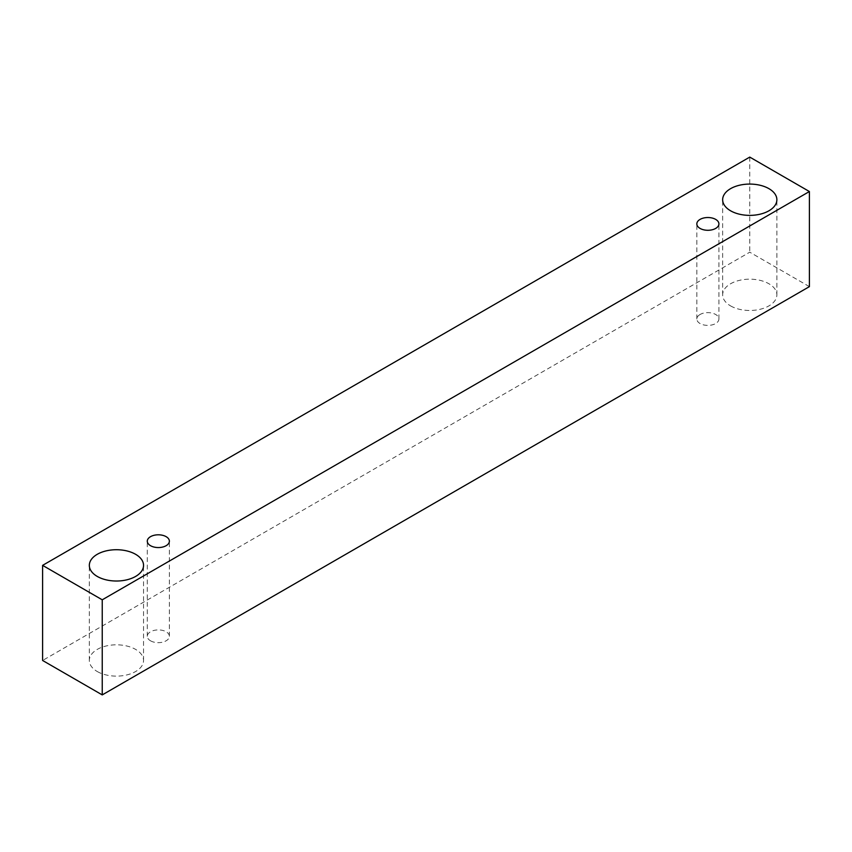 <?xml version="1.0" encoding="UTF-8"?>
<svg xmlns="http://www.w3.org/2000/svg" width="852" height="852" viewBox="0 0 852 852"><rect width="100%" height="100%" fill="white"/><g stroke="black" fill="none" stroke-linecap="round" stroke-linejoin="round"><path stroke-width="0.64" stroke-dasharray="4.26 3.19" d="M700.056 314.505A11.044 6.379 0 0 0 696.829 319.01A11.044 6.379 0 0 0 700.056 323.526A11.044 6.379 0 0 0 712.102 324.9A11.044 6.379 0 0 0 718.918 319.01A11.044 6.379 0 0 0 712.102 313.121A11.044 6.379 0 0 0 700.056 314.505M730.59 305.9A27.115 15.655 0 0 0 760.133 309.287A27.115 15.655 0 0 0 776.875 294.824A27.115 15.655 0 0 0 760.133 280.372A27.115 15.655 0 0 0 730.59 283.759A27.115 15.655 0 0 0 722.645 294.824A27.115 15.655 0 0 0 730.59 305.9M97.266 671.536A27.115 15.655 0 0 0 126.81 674.933A27.115 15.655 0 0 0 143.551 660.47A27.115 15.655 0 0 0 126.81 646.008A27.115 15.655 0 0 0 97.266 649.405A27.115 15.655 0 0 0 89.332 660.47A27.115 15.655 0 0 0 97.266 671.536M150.516 640.8A11.044 6.379 0 0 0 162.562 642.174A11.044 6.379 0 0 0 169.378 636.284A11.044 6.379 0 0 0 162.562 630.395A11.044 6.379 0 0 0 150.516 631.779A11.044 6.379 0 0 0 147.29 636.284A11.044 6.379 0 0 0 150.516 640.8M809.4 286.634L749.76 252.192L42.6 660.47M749.76 157.098L749.76 252.192M718.918 319.01L718.918 223.916M696.829 319.01L696.829 223.916M169.378 636.284L169.378 541.19M147.29 636.284L147.29 541.19M143.551 660.47L143.551 565.366M89.332 660.47L89.332 565.366M776.875 294.824L776.875 199.73M722.645 294.824L722.645 199.73"/><path stroke-width="1.28" d="M700.056 219.401A11.044 6.379 180 0 1 712.102 218.016A11.044 6.379 180 0 1 718.918 223.916A11.044 6.379 180 0 1 707.874 230.285A11.044 6.379 180 0 1 696.829 223.916A11.044 6.379 180 0 1 700.056 219.401M102.24 694.902L809.4 286.634L809.4 191.53L749.76 157.098L42.6 565.366L102.24 599.808L102.24 694.902L42.6 660.47L42.6 565.366M730.59 188.654A27.115 15.655 180 0 1 760.133 185.267A27.115 15.655 180 0 1 776.875 199.73A27.115 15.655 180 0 1 749.76 215.375A27.115 15.655 180 0 1 722.645 199.73A27.115 15.655 180 0 1 730.59 188.654M97.266 554.301A27.115 15.655 180 0 1 126.81 550.914A27.115 15.655 180 0 1 143.551 565.366A27.115 15.655 180 0 1 116.436 581.021A27.115 15.655 180 0 1 89.332 565.366A27.115 15.655 180 0 1 97.266 554.301M150.516 536.675A11.044 6.379 180 0 1 162.562 535.29A11.044 6.379 180 0 1 169.378 541.19A11.044 6.379 180 0 1 158.334 547.559A11.044 6.379 180 0 1 147.29 541.19A11.044 6.379 180 0 1 150.516 536.675M102.24 599.808L809.4 191.53"/></g></svg>
